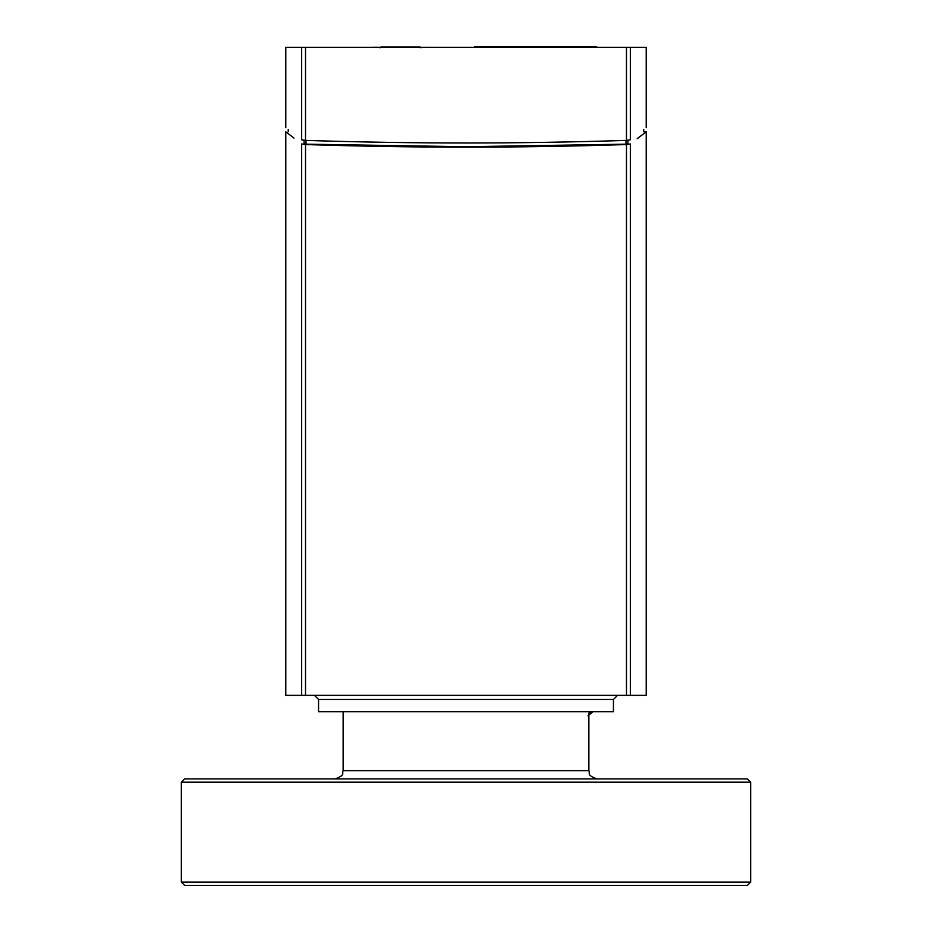 <?xml version="1.0" encoding="UTF-8"?>
<svg xmlns="http://www.w3.org/2000/svg" width="932" height="932" viewBox="0 0 932 932"><rect width="100%" height="100%" fill="white"/><g stroke="black" fill="none" stroke-linecap="round" stroke-linejoin="round"><path stroke-width="1.4" d="M630.335 695.354L630.335 143.947C651.584 127.684 651.584 127.684 630.335 143.947L626.479 144.553C571.386 146.277 517.889 147.151 466 147.151C414.111 147.151 360.614 146.277 305.521 144.553L301.665 143.947C280.416 127.684 280.416 127.684 301.665 143.947L301.665 695.354L646.214 695.354L646.214 131.785L637.197 138.705M301.665 695.354L285.786 695.354L285.786 131.785L293.976 138.076M420.949 47.823L420.134 47.008L380.815 47.008L411.932 47.008M596.655 47.334L596.655 46.6L474.598 46.6L474.598 47.334M591.948 711.745L587.999 715.834L592.962 711.745M334.938 778.907C346.133 775.016 341.555 773.141 343.127 770.717L588.873 770.717L588.873 713.19L589.49 712.584M613.442 699.454L613.442 711.745L318.558 711.745L318.558 699.454L613.442 699.454L617.543 695.354M646.214 127.696L646.214 47.334L285.786 47.334L285.786 127.696M304.077 140.324L304.077 143.877L305.999 144.169L466 146.732L626.001 144.169L627.923 143.877L627.923 140.324M301.665 47.334L301.665 139.812C280.416 123.606 280.416 123.606 301.665 139.812L305.521 140.406C416.522 143.854 515.478 143.854 626.479 140.406L630.335 139.812C651.584 123.606 651.584 123.606 630.335 139.812L630.335 47.334M342.871 47.334L327.878 47.334M380.198 47.287L378.089 47.334M378.485 47.252L373.569 47.252M374.594 47.334L356.385 47.334M444.494 47.334L420.74 47.287M494.671 47.334L479.421 47.334M591.832 47.334L576.582 47.334M181.344 882.126L184.629 885.4L747.371 885.4L750.656 882.126L181.344 882.126L181.344 782.193L750.656 782.193L750.656 882.126M750.656 782.193L747.371 778.907L184.629 778.907L181.344 782.193M305.521 695.354L305.521 144.553M626.479 144.553L626.479 695.354M305.999 144.169L305.999 140.417M626.001 144.169L626.001 140.417M626.479 47.334L626.479 140.406M305.521 140.406L305.521 47.334M643.756 131.785L646.214 131.785M379.988 47.823L380.815 47.008M588.873 715.834L588.873 725.259M318.558 699.454L314.457 695.354M288.244 131.796L288.244 129.583M643.756 131.796L643.756 129.583M588.873 770.717C590.445 773.141 585.867 775.016 597.062 778.907M343.127 770.717L343.127 711.745"/></g></svg>
